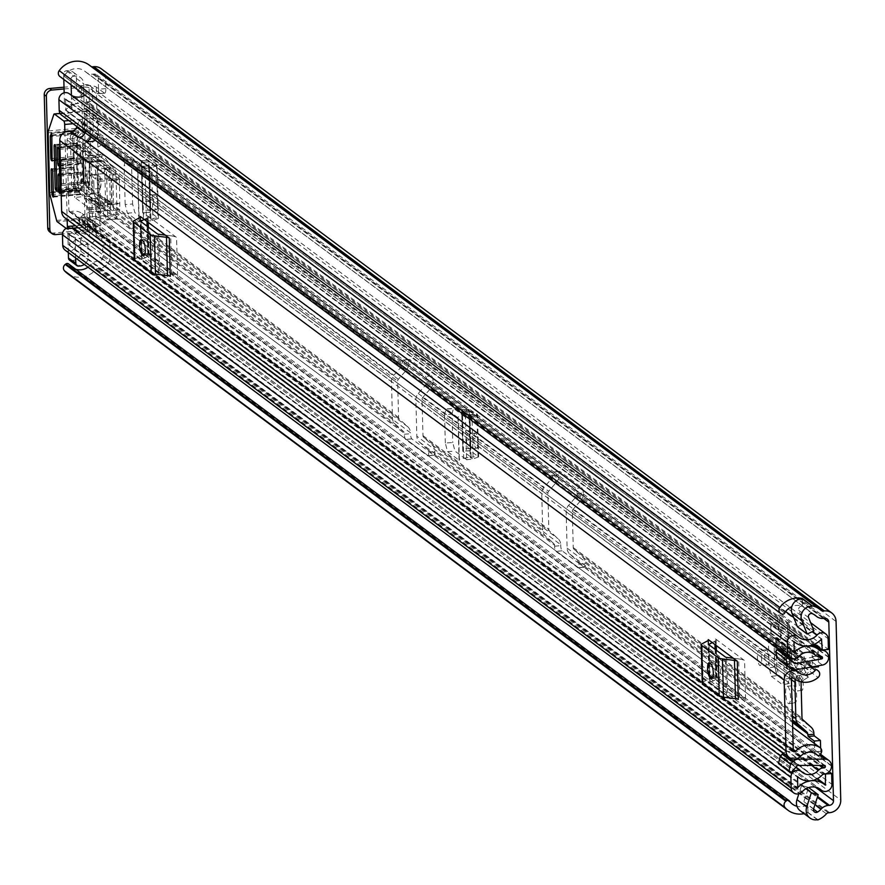<?xml version="1.0" encoding="UTF-8"?>
<svg xmlns="http://www.w3.org/2000/svg" width="885" height="885" viewBox="0 0 885 885"><rect width="100%" height="100%" fill="white"/><g stroke="black" fill="none" stroke-linecap="round" stroke-linejoin="round"><path stroke-width="0.66" stroke-dasharray="4.42 3.32" d="M470.687 442.898A7.567 2.024 -95.2 0 0 467.888 433.783A7.567 2.024 -95.2 0 0 466.461 439.745A7.567 2.024 -95.2 0 0 469.249 448.85A7.567 2.024 -95.2 0 0 470.687 442.898M477.944 442.234A7.567 2.024 -95.2 0 0 475.156 433.13A7.567 2.024 -95.2 0 0 473.718 439.093A7.567 2.024 -95.2 0 0 476.506 448.197A7.567 2.024 -95.2 0 0 477.944 442.234M146.468 221.283L152.972 220.476L158.481 218.407L150.207 212.201L142.662 212.643L141.224 160.727L141.334 162.232L148.89 161.878L150.207 212.201L148.78 160.506L148.89 161.878L141.534 162.398L149.443 165.705L142.95 166.701L145.085 168.294L146.468 221.283L134.83 212.621L132.606 204.015L125.161 204.535L127.385 213.141L139.21 221.947L137.817 168.946A7.567 1.693 178.5 0 1 137.518 168.493A7.567 1.693 178.5 0 1 142.142 166.8L142.95 166.701L133.447 159.621L126.002 160.141L137.817 168.946M131.588 165.185L132.982 159.466L125.537 159.986L124.143 165.705L131.588 165.185L132.606 204.015M764.662 655.829A7.567 2.024 -95.2 0 0 767.45 664.934A7.567 2.024 -95.2 0 0 768.888 658.971A7.567 2.024 -95.2 0 0 766.089 649.867A7.567 2.024 -95.2 0 0 764.662 655.829M798.978 681.384A7.567 2.024 -95.2 0 0 801.766 690.499A7.567 2.024 -95.2 0 0 803.204 684.536A7.567 2.024 -95.2 0 0 800.405 675.432A7.567 2.024 -95.2 0 0 798.978 681.384M788.989 657.5L803.868 668.595L796.6 668.463L781.732 657.389L788.989 657.5L790.25 648.893L787.075 640.729L782.428 639.147L776.897 638.992L792.108 650.32A1.449 1.361 -53.3 0 1 790.836 649.026L791.057 657.699A9.016 8.452 -53.3 0 1 786.842 656.128A9.016 8.452 -53.3 0 1 783.568 649.678L768.368 638.35A9.016 8.452 126.7 0 0 771.631 644.8A9.016 8.452 126.7 0 0 775.857 646.371L775.625 637.698A1.449 1.361 126.7 0 0 776.897 638.992L776.267 646.393L791.478 657.721A9.016 8.452 -53.3 0 1 791.057 657.699L789.387 657.909L789.918 678.253L788.092 683.762L782.528 684.691L789.962 683.408L778.877 675.366L776.698 667.246L775.028 667.522L777.207 675.653L778.877 675.366M803.79 668.54L808.027 676.925L797.407 669.027L789.066 657.566L782.55 661.305L797.297 672.29L803.868 668.595L805.383 660.166L798.215 659.402L796.987 657.854L797.728 658.108L781.798 646.537L782.428 639.147L797.617 650.453L796.987 657.854L791.478 657.721L792.108 650.32L797.617 650.453L802.253 652.035L805.383 660.166L790.25 648.893L783.081 648.13L781.798 646.537L776.267 646.393A9.016 8.452 126.7 0 1 775.857 646.371L776.698 667.246M789.387 657.909L789.619 678.386L787.783 683.53L789.464 683.253L791.29 678.109L791.057 657.754M100.868 238.264A5.819 1.549 84.8 0 1 102.649 245.145L109.906 244.481A5.819 1.549 -95.2 0 0 108.136 237.611L100.868 238.264L92.825 232.268L89.042 87.726L97.085 93.721L104.341 93.069L96.299 87.073A11.925 2.677 -1.5 0 0 81.52 85.624L64.008 87.195M104.341 93.069A5.819 1.549 -95.2 0 0 104.718 93.19A5.819 1.549 -95.2 0 0 105.824 88.611L105.525 77.272A11.925 11.184 126.7 0 0 101.211 68.742M109.906 244.481L110.205 255.82L840.75 800.04M55.589 234.602L53.465 233.032L85.303 230.155A11.925 2.677 178.5 0 1 100.082 231.605L108.136 237.611M787.927 640.054L778.169 632.786L777.705 615.252L787.462 622.52L787.927 640.054L789.973 622.288L780.216 615.02L778.169 632.786M153.57 200.596A7.567 2.024 -95.2 0 0 156.368 209.712A7.567 2.024 -95.2 0 0 157.807 203.749A7.567 2.024 -95.2 0 0 155.008 194.645A7.567 2.024 -95.2 0 0 153.57 200.596M466.605 459.78L473.121 458.961L478.63 456.903L470.344 450.686L462.8 451.129L461.638 409.7L461.76 411.204L469.304 410.85L470.344 450.686L469.194 409.478L469.304 410.85L461.948 411.37L469.858 414.678L463.364 415.684L465.499 417.266L466.605 459.78L454.978 451.107L452.755 442.511L445.31 443.02L447.533 451.627L459.348 460.432L458.242 417.919A7.567 1.693 178.5 0 1 457.932 417.466A7.567 1.693 178.5 0 1 462.556 415.773L463.364 415.684L453.861 408.604L446.416 409.113L458.242 417.919M452.014 414.169L453.408 408.439L445.963 408.959L444.569 414.678L452.014 414.169L452.755 442.511M150.538 204.402A7.567 2.024 -95.2 0 0 147.751 195.297A7.567 2.024 -95.2 0 0 146.313 201.249A7.567 2.024 -95.2 0 0 149.111 210.364A7.567 2.024 -95.2 0 0 150.538 204.402M761.631 659.624A7.567 2.024 -95.2 0 0 758.832 650.519A7.567 2.024 -95.2 0 0 757.394 656.482A7.567 2.024 -95.2 0 0 760.193 665.586A7.567 2.024 -95.2 0 0 761.631 659.624M795.947 685.189A7.567 2.024 -95.2 0 0 793.148 676.085A7.567 2.024 -95.2 0 0 791.71 682.047A7.567 2.024 -95.2 0 0 794.509 691.152A7.567 2.024 -95.2 0 0 795.947 685.189M445.31 443.02L444.569 414.678M125.161 204.535L124.143 165.705M770.647 623.272L772.019 623.151L770.89 632.908L770.647 623.272L780.404 630.54L781.776 630.419L780.647 640.176L780.404 630.54M770.89 632.908L780.647 640.176M768.368 638.35L769.142 667.854L771.322 676.35L777.207 675.653M783.568 649.678L784.342 679.182L789.918 678.253M771.322 676.35L782.528 684.691L784.342 679.182M88.002 267.182A14.547 13.629 126.7 0 0 90.635 264.825A10.476 9.812 -53.3 0 1 97.638 261.219L98.866 261.108A4.359 4.093 126.7 0 0 102.948 256.473L102.649 245.145M105.824 88.611L98.567 89.263L98.268 77.935A4.359 4.093 126.7 0 0 93.965 74.052L92.737 74.163A10.476 9.812 -53.3 0 1 86.221 72.36A10.476 9.812 -53.3 0 1 85.579 71.84A14.547 13.629 126.7 0 0 84.695 71.121A14.547 13.629 126.7 0 0 64.085 76.132L64.041 76.21A2.323 2.179 -53.3 0 1 60.965 77.161L780.968 613.637M98.567 89.263A5.819 1.549 84.8 0 1 97.461 93.854A5.819 1.549 84.8 0 1 97.085 93.721M800.217 810.76A10.476 9.812 126.7 0 0 807.961 812.375L807.762 804.797A2.909 2.721 -53.3 0 1 803.823 801.611L808.658 787.561M797.429 626.768L804.177 623.604L798.823 610.307A2.909 2.721 -53.3 0 1 802.573 606.435L802.374 598.857M812.33 613.703L802.407 606.313A14.547 13.629 126.7 0 0 791.843 606.568M813.525 809.089L807.596 804.675A14.547 13.629 126.7 0 1 796.965 806.29M789.597 801.179L69.008 264.416A14.547 13.629 126.7 0 0 71.84 267.325A14.547 13.629 126.7 0 0 75.811 269.317M91.321 66.629A2.909 2.721 -53.3 0 1 90.558 66.154A22.103 20.72 126.7 0 0 89.208 65.047M804.122 813.669A22.103 20.72 126.7 0 0 807.806 812.563L807.596 804.675M67.315 273.388A22.103 20.72 126.7 0 0 95.89 269.582A2.909 2.721 -53.3 0 1 97.837 268.586L99.065 268.476A11.925 11.184 126.7 0 0 110.205 255.82M817.397 819.709L807.806 812.563M89.042 87.726A4.359 0.973 -1.5 0 0 83.632 87.195L87.416 231.737A4.359 0.973 178.5 0 1 92.825 232.268M64.063 88.965L83.632 87.195M87.416 231.737L62.481 233.983M53.465 233.032A5.819 5.454 -53.3 0 1 49.848 232.025M807.961 812.375L817.718 819.643M802.407 606.313L802.208 598.857M808.459 787.418L801.589 785.482L805.947 788.734M801.589 785.482L798.878 793.756M804.177 623.604L813.934 630.883M776.897 675.421L774.707 666.925L774.176 646.581L775.028 667.522M775.857 646.426L774.176 646.581M781.732 657.389L783.081 648.13L798.215 659.402L796.6 668.463L797.297 672.29L801.843 681.207L791.223 673.286L782.55 661.305L781.732 657.389M808.436 677.08L801.843 681.207L808.436 677.08M772.019 623.151L781.776 630.419M777.705 615.252L780.216 615.02M787.462 622.52L789.973 622.288M142.142 166.8L143.525 219.801A7.567 1.693 -1.5 0 0 138.901 221.482A7.567 1.693 -1.5 0 0 139.21 221.947M143.525 219.801L150.826 218.462L142.85 212.909L141.334 162.232L142.662 212.643L150.207 212.334M145.085 168.294L145.892 168.194L142.95 166.701M148.879 161.734L156.501 164.92L157.884 217.688L150.041 218.982L148.647 166.059L149.443 165.705L150.826 218.462M148.768 160.395L141.202 160.605L148.768 160.395M158.481 218.407L157.099 165.595L156.501 164.92L149.443 165.705M157.099 165.595L151.589 167.553L145.892 168.194M462.556 415.773L463.674 458.286A7.567 1.693 -1.5 0 0 459.049 459.979A7.567 1.693 -1.5 0 0 459.348 460.432M463.674 458.286L470.964 456.959L462.999 451.405L461.76 411.204L462.8 451.129L470.355 450.83M465.499 417.266L466.306 417.167L463.364 415.684M469.304 410.717L476.915 413.892L478.022 456.173L470.178 457.479L469.072 415.032L469.858 414.678L470.964 456.959M469.183 409.368L461.627 409.578L469.183 409.368M478.63 456.903L477.524 414.567L476.915 413.892L469.858 414.678M477.524 414.567L472.004 416.525L466.306 417.167M738.3 699.482L709.272 677.855L708.288 640.452M170.307 276.352L141.268 254.725L140.295 217.323M716.529 677.202L715.522 638.937L744.562 660.564L745.557 698.829A14.547 3.263 -1.5 0 0 739.683 697.17L727.658 695.676A2.909 0.653 178.5 0 1 726.485 695.344L709.914 682.999A2.909 0.653 178.5 0 1 709.803 682.822A2.909 0.653 178.5 0 1 710.047 682.556L715.876 679.437A14.547 3.263 -1.5 0 0 717.104 678.076A14.547 3.263 -1.5 0 0 716.529 677.202L745.557 698.829M90.923 136.987A13.629 12.766 -53.3 0 0 91.542 135.604L83.411 129.542A13.629 12.766 -53.3 0 1 69.373 138.635A1.449 1.361 126.7 0 0 67.05 139.885L68.908 210.73A1.449 1.361 126.7 0 0 71.276 211.559L79.407 217.621L79.606 225.31L71.475 219.259L72.869 218.849A5.819 5.454 126.7 0 1 79.141 221.604L81.641 226.914L88.223 223.385L85.734 218.075A13.629 12.766 126.7 0 0 82.006 213.506A13.629 12.766 126.7 0 0 71.276 211.559M148.536 254.072L147.53 215.818L176.569 237.445L177.564 275.7A14.547 3.263 -1.5 0 0 171.69 274.051L159.665 272.547A2.909 0.653 178.5 0 1 158.492 272.215L141.921 259.88A2.909 0.653 178.5 0 1 141.81 259.703A2.909 0.653 178.5 0 1 142.054 259.427L147.883 256.318A14.547 3.263 -1.5 0 0 149.111 254.946A14.547 3.263 -1.5 0 0 148.536 254.072L177.564 275.7M69.373 138.635L77.504 144.686L77.294 136.998M87.405 141.423A13.629 12.766 -53.3 0 1 77.504 144.686L77.703 137.297M793.248 749.385L79.816 217.92L79.606 225.31L81 224.912A5.819 5.454 126.7 0 1 87.283 227.666L89.772 232.965L96.354 229.447L93.865 224.137A13.629 12.766 126.7 0 0 90.137 219.568A13.629 12.766 126.7 0 0 79.407 217.621L79.816 217.92A19.924 18.673 -53.3 0 1 104.076 214.292A4.359 4.093 126.7 0 1 104.308 214.447L792.661 727.238L104.076 214.292M793.624 678.164L77.902 144.996A19.924 18.673 -53.3 0 0 78.643 145.571A19.924 18.673 -53.3 0 0 102.251 144.244A4.359 4.093 126.7 0 0 102.461 137.673L101.399 136.788A1.449 1.361 126.7 0 0 99.43 137.031A12.368 11.582 -53.3 0 1 95.381 140.306M83.787 139.941A12.368 11.582 -53.3 0 1 83.157 139.509A12.368 11.582 -53.3 0 1 82.703 139.144L798.535 672.401M80.015 225.609A9.016 8.452 126.7 0 0 84.894 222.876A12.368 11.582 -53.3 0 1 100.58 221.062A12.368 11.582 -53.3 0 1 101.653 221.969A1.449 1.361 126.7 0 0 103.633 221.858L104.64 220.796A4.359 4.093 126.7 0 0 104.308 214.447M76.929 126.555L78.887 121.488L85.624 123.811L83.411 129.542M64.915 217.843A9.016 8.452 126.7 0 0 71.475 219.259M89.772 232.965L81.641 226.914M96.354 229.447L88.223 223.385M85.06 132.617L87.018 127.54L78.887 121.488M91.542 135.604L93.755 129.874L85.624 123.811M87.018 127.54L93.755 129.874M739.683 697.17L738.676 658.916L733.3 658.241M712.27 642.576L714.87 641.183L714.958 644.579M715.522 638.937A14.547 3.263 178.5 0 1 716.109 639.822A14.547 3.263 178.5 0 1 714.87 641.183M738.676 658.916A14.547 3.263 178.5 0 1 744.562 660.564M716.706 662.345A7.268 1.947 -95.2 0 0 716.231 662.19A7.268 1.947 -95.2 0 0 714.892 668.761A7.268 1.947 -95.2 0 0 717.071 676.516L718.697 677.733A7.268 1.947 -95.2 0 0 719.162 677.888A7.268 1.947 -95.2 0 0 720.512 671.317A7.268 1.947 -95.2 0 0 718.332 663.562L716.706 662.345L709.438 663.009M702.236 683.021A10.476 2.345 178.5 0 1 703.133 682.036L708.951 678.928A6.98 1.56 -1.5 0 0 709.549 678.275A6.98 1.56 -1.5 0 0 709.272 677.855M171.69 274.051L170.683 235.786L165.307 235.111M144.266 219.447L146.877 218.053L146.965 221.46M147.53 215.818A14.547 3.263 178.5 0 1 148.105 216.692A14.547 3.263 178.5 0 1 146.877 218.053M170.683 235.786A14.547 3.263 178.5 0 1 176.569 237.445M148.702 239.227A7.268 1.947 -95.2 0 0 148.237 239.072A7.268 1.947 -95.2 0 0 146.899 245.632A7.268 1.947 -95.2 0 0 149.078 253.398L150.704 254.603A7.268 1.947 -95.2 0 0 151.169 254.769A7.268 1.947 -95.2 0 0 152.519 248.198A7.268 1.947 -95.2 0 0 150.328 240.432L148.702 239.227L141.445 239.879M134.243 259.902A10.476 2.345 178.5 0 1 135.128 258.918L140.958 255.809A6.98 1.56 -1.5 0 0 141.556 255.145A6.98 1.56 -1.5 0 0 141.268 254.725M791.754 692.568A8.728 2.334 84.8 0 1 793.414 685.687A8.728 2.334 84.8 0 1 796.633 696.196A8.728 2.334 84.8 0 1 794.973 703.077A8.728 2.334 84.8 0 1 791.754 692.568M785.614 693.121A8.728 2.334 84.8 0 1 787.263 686.24A8.728 2.334 84.8 0 1 790.493 696.749A8.728 2.334 84.8 0 1 788.834 703.63A8.728 2.334 84.8 0 1 785.614 693.121M542.704 529.949L541.753 493.675A9.016 8.452 -53.3 0 1 544.131 487.237L552.085 478.199A2.622 2.456 126.7 0 0 552.782 476.329L552.749 475.356A4.359 1.162 84.8 0 1 553.579 471.915A4.359 1.162 84.8 0 1 553.855 472.015L575.814 488.365A4.359 1.162 84.8 0 1 577.142 493.531L577.175 494.505A2.622 2.456 -53.3 0 1 576.478 496.374L568.524 505.412A9.016 8.452 126.7 0 0 566.157 511.851L567.097 548.125A9.016 8.452 126.7 0 0 569.796 554.11L578.193 561.665A2.622 2.456 -53.3 0 1 578.978 563.402L579 564.376A4.359 1.162 84.8 0 1 578.17 567.816A4.359 1.162 84.8 0 1 577.894 567.728L555.935 551.366A4.359 1.162 84.8 0 1 554.607 546.211L554.585 545.237A2.622 2.456 126.7 0 0 553.8 543.501L545.403 535.934A9.016 8.452 -53.3 0 1 542.704 529.949L416.824 436.183A9.016 8.452 126.7 0 0 419.523 442.168L427.92 449.724A2.622 2.456 -53.3 0 1 428.705 451.461L428.727 452.434A4.359 1.162 84.8 0 1 427.897 455.875A4.359 1.162 84.8 0 1 427.621 455.775L405.662 439.425A4.359 1.162 84.8 0 1 404.334 434.258L404.312 433.285A2.622 2.456 126.7 0 0 403.527 431.548L395.13 423.992A9.016 8.452 -53.3 0 1 392.431 418.008L391.48 381.734A9.016 8.452 -53.3 0 1 393.858 375.284L401.812 366.257A2.622 2.456 126.7 0 0 402.509 364.388L402.476 363.414A4.359 1.162 84.8 0 1 403.306 359.974A4.359 1.162 84.8 0 1 403.582 360.073L425.541 376.424A4.359 1.162 84.8 0 1 426.869 381.579L426.902 382.552A2.622 2.456 -53.3 0 1 426.205 384.422L418.251 393.46A9.016 8.452 126.7 0 0 415.884 399.898L416.824 436.183M814.51 644.214L86.52 101.897L85.756 91A20.654 19.359 -53.3 0 1 71.287 97.947A18.474 17.313 -53.3 0 1 82.526 101.167A18.474 17.313 -53.3 0 1 83.821 102.24L85.403 102.173A7.567 7.091 -53.3 0 1 92.859 108.888L93.379 128.978A9.016 8.452 -53.3 0 1 91.011 135.416L83.046 144.454A2.622 2.456 126.7 0 0 82.36 146.324L83.312 182.598A2.622 2.456 126.7 0 0 84.097 184.334L92.494 191.901A9.016 8.452 -53.3 0 1 95.182 197.886L410.452 432.732L410.474 433.705A4.359 1.162 -95.2 0 0 411.813 438.872L433.761 455.222A4.359 1.162 -95.2 0 0 434.048 455.321A4.359 1.162 -95.2 0 0 434.867 451.881L434.845 450.908L560.725 544.684A9.016 8.452 126.7 0 0 558.026 538.699L549.629 531.133A2.622 2.456 -53.3 0 1 548.844 529.396L547.903 493.122A2.622 2.456 -53.3 0 1 548.589 491.252L556.543 482.214A9.016 8.452 126.7 0 0 558.922 475.776L558.889 474.802L552.749 475.356M426.869 381.579L433.019 381.026L433.042 381.999A9.016 8.452 -53.3 0 1 430.674 388.438L422.709 397.476A2.622 2.456 126.7 0 0 422.023 399.345L422.975 435.63A2.622 2.456 126.7 0 0 423.749 437.367L432.145 444.923A9.016 8.452 -53.3 0 1 434.845 450.908M577.142 493.531L583.292 492.978L583.315 493.952A9.016 8.452 -53.3 0 1 580.947 500.39L572.982 509.428A2.622 2.456 126.7 0 0 572.296 511.298L573.248 547.572A2.622 2.456 126.7 0 0 574.022 549.308L582.418 556.875A9.016 8.452 -53.3 0 1 585.118 562.849L813.857 733.256M801.047 681.859L801.036 681.693A2.622 2.456 -53.3 0 1 801.721 679.824L809.686 670.786A9.016 8.452 126.7 0 0 812.054 664.347L812.397 662.257L818.503 666.803M795.283 679.392A9.016 8.452 -53.3 0 1 797.263 675.808L805.228 666.77A2.622 2.456 126.7 0 0 805.914 664.9L806.257 662.81L812.353 667.356L812.076 656.593L818.216 656.039L818.47 665.763M820.594 656.57L812.065 650.221L812.242 656.714M68.034 104.95A2.909 2.721 -53.3 0 1 64.417 102.549L71.729 107.992A2.909 2.721 126.7 0 0 75.358 110.404L68.034 104.95A12.069 11.317 -53.3 0 1 78.71 106.3A12.069 11.317 -53.3 0 1 79.55 106.996A6.693 6.272 126.7 0 0 84.186 108.534L85.568 108.412A1.162 1.095 -53.3 0 1 86.719 109.441L87.239 129.531A2.622 2.456 -53.3 0 1 86.553 131.4L78.588 140.438A9.016 8.452 126.7 0 0 76.221 146.877L77.172 183.151A9.016 8.452 126.7 0 0 79.871 189.136L88.257 196.702A2.622 2.456 -53.3 0 1 89.042 198.439L89.573 218.518A1.162 1.095 -53.3 0 1 88.489 219.757L87.095 219.878A6.693 6.272 126.7 0 0 82.57 222.246A12.069 11.317 -53.3 0 1 71.22 226.35L73.665 228.175M583.292 492.978A4.359 1.162 -95.2 0 0 581.954 487.812L560.006 471.462A4.359 1.162 -95.2 0 0 559.718 471.362A4.359 1.162 -95.2 0 0 558.889 474.802M818.382 656.161L818.216 649.667A7.268 6.814 -53.3 0 1 812.021 657.301L785.725 662.013A7.854 7.357 -53.3 0 1 780.714 661.106M433.019 381.026A4.359 1.162 -95.2 0 0 431.681 375.871L409.733 359.509A4.359 1.162 -95.2 0 0 409.445 359.421A4.359 1.162 -95.2 0 0 408.627 362.861L408.649 363.823A9.016 8.452 126.7 0 1 406.27 370.273L398.316 379.311A2.622 2.456 -53.3 0 0 397.63 381.181L398.582 417.454A2.622 2.456 -53.3 0 0 399.356 419.191L407.753 426.747A9.016 8.452 126.7 0 1 410.452 432.732M814.344 743.389L814.897 758.423L824.267 765.403M95.182 197.886L95.713 217.964A7.567 7.091 -53.3 0 1 88.644 225.985L87.062 226.217A18.474 17.313 -53.3 0 1 74.816 232.722L74.816 232.744A20.654 19.359 -53.3 0 1 88.533 236.207A20.654 19.359 -53.3 0 1 89.584 237.047L89.772 226.062L95.912 225.509L829.19 771.764M814.731 751.929L816.689 751.763A7.268 6.814 -53.3 0 1 821.048 757.87L820.959 754.573M820.926 753.467L820.627 748.135M560.725 544.684L560.747 545.658A4.359 1.162 -95.2 0 0 562.086 550.813L584.034 567.163A4.359 1.162 -95.2 0 0 584.321 567.263A4.359 1.162 -95.2 0 0 585.14 563.822L585.118 562.849M112.893 180.164L112.727 174.079L104.684 168.073L105.636 204.358L113.678 210.353L112.893 180.164L119.442 179.92A7.854 1.759 -1.5 0 0 118.9 179.622A7.854 1.759 -1.5 0 0 109.707 178.958L97.981 180.02L99.773 181.348L111.499 180.297L112.129 204.38L113.933 204.557M82.36 146.324L110.824 167.519L111.776 203.804L119.829 209.8L119.442 179.92M119.032 179.611L118.878 173.526L112.727 174.079L391.48 381.734M89.739 181.414L89.418 181.171A7.567 1.693 178.5 0 1 89.651 181.414L89.894 187.509L97.947 193.505L96.996 157.231L90.856 157.784L82.803 151.777L83.754 188.062L91.808 194.058L90.856 157.784L104.684 168.073L110.824 167.519L397.63 381.181M82.969 157.873L89.108 157.32L89.418 181.171M60.324 160.827L61.021 161.347L83.644 159.311A7.567 1.693 -1.5 0 0 89.086 157.541A7.567 1.693 -1.5 0 0 89.02 157.331A7.567 1.693 -1.5 0 0 88.788 157.076M76.221 146.877L82.803 151.777L88.954 151.224L89.108 157.32M83.599 181.967L89.651 181.414A7.567 1.693 178.5 0 1 89.717 181.624A7.567 1.693 178.5 0 1 84.274 183.394L61.651 185.441L60.954 184.91M83.312 182.598L89.894 187.509L83.754 188.062L77.172 183.151M113.523 204.258L119.663 203.705M112.129 204.38L100.403 205.442L98.611 204.103L110.337 203.052A7.854 1.759 178.5 0 1 119.53 203.716A7.854 1.759 178.5 0 1 120.072 204.004M398.582 417.454L119.829 209.8L113.678 210.353L392.431 418.008M798.115 636.702L69.683 94.064A14.26 13.364 126.7 0 0 70.413 94.651A14.26 13.364 126.7 0 0 71.342 95.281M86.52 101.897L92.66 101.344L92.383 90.602A6.693 6.272 126.7 0 0 81.376 86.896A14.26 13.364 -53.3 0 1 76.685 90.359L84.009 95.812M71.729 107.992L71.663 105.381A18.474 17.313 126.7 0 0 65.833 109.972L65.534 98.932A20.654 19.359 126.7 0 0 66.585 99.784A20.654 19.359 126.7 0 0 71.585 102.406L71.397 95.314M75.358 110.404A12.069 11.317 126.7 0 0 70.324 113.944A6.693 6.272 -53.3 0 1 61.629 115.161M95.912 225.509L96.188 236.251A6.693 6.272 126.7 0 1 85.436 241.926A14.26 13.364 -53.3 0 0 84.706 241.339A14.26 13.364 -53.3 0 0 80.59 239.315L87.914 244.769A14.26 13.364 126.7 0 0 75.391 247.534A14.26 13.364 126.7 0 0 73.743 249.083A6.693 6.272 -53.3 0 1 65.158 250.167M75.656 257.989L75.203 240.432A20.654 19.359 126.7 0 0 69.362 244.99L69.074 233.95A18.474 17.313 126.7 0 0 70.358 235.012A18.474 17.313 126.7 0 0 75.125 237.468L75.059 234.846L67.736 229.403A2.909 2.721 -53.3 0 1 71.22 226.35M66.187 228.407A6.693 6.272 -53.3 0 1 72.105 228.308M801.777 771.831L73.344 229.182A12.069 11.317 126.7 0 0 74.185 229.879A12.069 11.317 126.7 0 0 75.325 230.631M78.533 231.804A2.909 2.721 126.7 0 0 75.059 234.846M812.065 650.221A0.874 0.819 -53.3 0 1 811.324 651.139L786.975 655.497M785.57 655.752L785.028 655.851A1.449 1.361 -53.3 0 1 783.911 655.542L777.34 649.623M812.076 656.593L818.216 656.039M820.871 751.376L816.689 751.763A7.268 6.814 -53.3 0 0 814.488 751.387L788.07 751.42L797.418 758.39M824.521 765.403L814.111 757.649L787.694 757.682L798.104 765.436M814.565 751.819L820.716 751.254M92.66 101.344L828.415 649.446M64.417 102.549L64.162 92.803M63.808 79.429L63.665 73.864A2.909 2.721 -53.3 0 1 66.386 70.778L67.78 70.656A8.728 8.175 -53.3 0 1 73.212 72.161A8.728 8.175 -53.3 0 1 76.376 78.4L76.685 90.359M71.287 97.947L78.61 103.412A18.474 17.313 126.7 0 0 71.663 105.381L71.585 102.406A20.654 19.359 126.7 0 0 78.61 103.401L71.287 97.947M68.344 252.535L67.736 229.403M80.59 239.315L80.9 251.274A8.728 8.175 -53.3 0 1 72.747 260.533L71.353 260.666A2.909 2.721 -53.3 0 1 69.539 260.157M89.772 226.062L825.251 773.955M74.816 232.744L82.139 238.187A20.654 19.359 126.7 0 0 75.203 240.432L75.125 237.468A18.474 17.313 -53.3 0 0 82.139 238.176L74.816 232.722M812.353 667.356L813.503 667.257M814.111 757.649A0.874 0.819 -53.3 0 1 814.897 758.423M797.009 765.945L786.599 758.191A1.449 1.361 -53.3 0 1 787.694 757.682M783.358 753.047A7.854 7.357 -53.3 0 1 788.07 751.42M786.599 758.191L780.371 765.271M87.914 244.769L88.223 256.727A8.728 8.175 -53.3 0 1 84.296 264.427M66.386 70.778L73.698 76.232L75.092 76.11A8.728 8.175 -53.3 0 1 80.535 77.603A8.728 8.175 -53.3 0 1 83.699 83.854L83.975 94.452M73.698 76.232A2.909 2.721 126.7 0 0 70.977 79.318L63.665 73.864M71.132 84.883L70.977 79.318M111.776 203.804L105.636 204.358L91.808 194.058L97.947 193.505L111.776 203.804M113.302 180.474L111.499 180.297M98.611 204.103L97.981 180.02M100.403 205.442L99.773 181.348M83.267 181.724L82.482 182.067L81.851 157.972L82.637 157.63M81.851 157.972L59.229 160.019L59.372 165.185M59.87 184.102L82.482 182.067M61.021 161.347L61.651 185.441M92.593 183.848A6.837 1.825 -95.2 0 0 90.071 175.617A6.837 1.825 -95.2 0 0 88.765 181.005A6.837 1.825 -95.2 0 0 91.299 189.235A6.837 1.825 -95.2 0 0 92.593 183.848M97.151 180.252A6.837 1.825 84.8 0 1 98.445 174.865A6.837 1.825 84.8 0 1 100.967 183.095A6.837 1.825 84.8 0 1 99.673 188.483A6.837 1.825 84.8 0 1 97.151 180.252M88.345 185.352A11.638 3.109 -95.2 0 0 84.053 171.347A11.638 3.109 -95.2 0 0 81.84 180.507A11.638 3.109 -95.2 0 0 86.144 194.523A11.638 3.109 -95.2 0 0 88.345 185.352M93.932 184.854A11.638 3.109 -95.2 0 0 89.639 170.838A11.638 3.109 -95.2 0 0 87.427 180.009A11.638 3.109 -95.2 0 0 91.73 194.014A11.638 3.109 -95.2 0 0 93.932 184.854M51.496 168.836L73.555 166.845L74.362 167.453L52.315 169.433M53.399 196.404L80.966 193.915L77.283 190.729L53.321 192.886M49.726 192.764L76.497 190.352L85.037 197.798L90.104 217.422A2.909 0.774 -95.2 0 0 90.701 218.684L100.127 225.708A2.909 0.774 -95.2 0 0 100.315 225.763A2.909 0.774 -95.2 0 0 100.868 223.474L75.546 225.763M52.27 160.915L74.141 158.946L73.333 158.338L52.447 160.218M51.817 135.582L75.789 133.414L79.318 130.936L51.496 133.447M94.817 139.874L98.567 135.615L98.191 121.444A2.909 0.774 -95.2 0 0 97.306 118.015L87.88 110.99A2.909 0.774 -95.2 0 0 87.692 110.924A2.909 0.774 -95.2 0 0 87.327 111.388L83.113 124.11L77.084 128.347L70.346 135.549L72.371 137.064L73.333 158.338M58.41 173.98L80.469 171.989L81.276 172.597L59.218 174.588M59.881 192.996L81.763 191.016L80.944 190.408L60.069 192.299M57.702 147.054L79.761 145.063L80.579 145.671L58.521 147.662M59.184 166.07L81.055 164.09L80.247 163.493L59.361 165.373M54.45 144.631L76.508 142.64L77.316 143.248L55.268 145.24M56.629 190.563L78.511 188.593L77.692 187.985L56.817 189.877M85.037 197.798L100.492 209.302L88.743 198.716L75.325 188.726L80.966 193.915L53.399 195.972M75.325 188.726L74.362 167.453M73.555 166.845L73.698 187.509L71.663 185.994L70.346 135.549M53.299 191.791L76.154 189.722L77.283 190.729M75.789 133.414L74.705 134.42L51.85 136.478M74.141 158.946L73.997 138.281L87.416 148.271L87.482 150.826L101.72 161.424L101.985 156.678A2.909 0.774 84.8 0 1 102.538 154.388A2.909 0.774 84.8 0 1 102.892 154.632L110.182 164.953L114.242 167.973A5.819 1.549 84.8 0 1 116.023 174.854L117.063 214.535A5.819 1.549 84.8 0 1 115.957 219.115A5.819 1.549 84.8 0 1 115.581 218.993L111.521 215.962L104.485 215.619A2.909 0.774 84.8 0 1 103.445 212.112L102.903 206.769L88.677 196.171L88.743 198.716M51.806 135.007L79.053 132.54L79.871 130.67L51.275 133.248M64.882 131.953L67.171 219.524M100.492 209.302L100.868 223.474M88.677 196.171L74.716 197.421L88.943 208.03L89.485 213.373A2.909 0.774 -95.2 0 0 90.524 216.88L97.56 217.223L111.521 215.962M117.063 214.535L113.8 214.834L107.782 219.779L98.368 217.832L97.029 166.811L88.931 155.882A2.909 0.774 -95.2 0 0 88.577 155.649A2.909 0.774 -95.2 0 0 88.035 157.939L87.759 162.685L73.521 152.076L74.716 197.421M73.521 152.076L87.482 150.826M87.416 148.271L93.843 140.969M81.763 191.016L81.276 172.597M59.66 176.082L81.719 174.312M80.469 171.989L80.944 190.408M81.055 164.09L80.579 145.671M79.761 145.063L80.247 163.493M78.511 188.593L77.316 143.248M76.508 142.64L77.692 187.985M76.154 189.722L73.698 187.509M76.497 190.352L71.663 185.994M72.371 137.064L74.705 134.42M79.053 132.54L73.997 138.281M59.87 184.113L59.66 176.303M103.689 160.816L109.497 169.3L109.718 177.808L104.032 173.571L103.689 160.816L89.728 162.066L90.071 174.821L95.757 179.069L95.536 170.562L89.728 162.066M104.994 210.409L104.662 197.654L110.348 201.891L110.57 210.398L91.033 211.67L96.609 211.659L96.388 203.152L90.701 198.915L91.033 211.67M83.677 181.812L83.057 158.149L84.838 159.477L85.458 183.151L83.677 181.812L61.618 183.803L63.41 185.131L62.78 161.468L60.999 160.141L61.618 183.803M98.567 135.615L83.113 124.11M97.56 217.223L98.368 217.832M115.581 218.993L106.277 219.834L107.782 219.779L106.465 169.643L97.029 166.811M106.465 169.643L112.76 175.153L116.023 174.854M96.222 166.203L110.182 164.953M83.057 158.149L60.999 160.141M84.838 159.477L62.78 161.468M85.458 183.151L63.41 185.131M104.662 197.654L90.701 198.915M110.348 201.891L96.388 203.152M110.57 210.398L96.609 211.659M109.497 169.3L95.536 170.562M109.718 177.808L95.757 179.069M104.032 173.571L90.071 174.821M790.836 649.026L775.625 637.698M100.082 231.605L96.299 87.073M105.525 77.272L836.071 621.491M102.948 256.473L815.328 787.163M98.268 77.935L823.714 618.35M798.823 610.307L808.58 617.586M85.579 71.84L814.288 614.688M64.085 76.132L784.707 612.962M784.663 613.039L64.041 76.21M92.737 74.163L823.293 618.383M93.965 74.052L824.521 618.272M69.008 264.416L789.641 801.246M90.635 264.825L815.03 804.454M97.638 261.219L817.353 797.363M98.866 261.108L817.618 796.533M90.558 66.154L821.103 610.373M95.89 269.582L826.435 813.802M97.837 268.586L828.382 812.806M99.065 268.476L829.61 812.695M60.965 77.161L781.599 613.98M85.303 230.155L81.52 85.624M803.823 801.611L813.592 808.879M774.707 666.925L769.142 667.854M789.619 678.386L791.29 678.109M791.588 661.504L785.415 665.785M797.407 669.027L791.234 673.297M806.202 672.39L800.029 676.66M796.987 657.854L781.798 646.537M127.385 213.141L134.83 212.621M147.275 221.195L144.343 219.701M148.647 166.059L151.589 167.553L152.972 220.476L150.041 218.982M150.074 210.066L142.518 210.276M149.786 201.426L142.231 201.647M148.857 166.015L141.301 166.225M447.533 451.627L454.978 451.107M467.424 459.68L464.481 458.187M469.072 415.032L472.004 416.525L473.121 458.961L470.178 457.479M470.223 448.551L462.667 448.772M469.935 439.922L462.368 440.133M469.282 414.988L461.716 415.198M68.908 210.73L793.27 750.347M67.05 139.885L791.411 679.492M99.43 137.031L810.992 667.102M101.653 221.969L815.229 753.544M84.894 222.876L800.726 756.133M102.251 144.244L818.072 677.49M814.488 751.387L103.633 221.858M104.64 220.796L820.461 754.042M818.293 670.918L102.461 137.673M101.399 136.788L812.85 666.77L101.344 136.744M87.283 227.666L79.141 221.604M93.865 224.137L85.734 218.075M81 224.912L72.869 218.849M726.662 657.411L727.658 695.676M715.091 649.336L715.876 679.437M710.047 682.556L709.062 644.844M712.956 676.892L717.071 676.516M711.064 664.215L718.332 663.562M712.336 678.308L718.697 677.733M726.485 695.344L725.479 657.079M708.918 644.745L709.914 682.999M703.133 682.036L702.126 643.782M707.956 640.674L708.951 678.928M158.658 234.282L159.665 272.547M147.087 226.217L147.883 256.318M142.054 259.427L141.069 221.726M144.963 253.763L149.078 253.398M143.071 241.096L150.328 240.432M144.343 255.179L150.704 254.603M158.492 272.215L157.486 233.961M140.925 221.615L141.921 259.88M135.128 258.918L134.133 220.653M139.963 217.544L140.958 255.809M415.884 399.898L541.753 493.675M566.157 511.851L791.422 679.658M567.097 548.125L792.374 715.932M422.975 435.63L548.844 529.396M422.023 399.345L547.903 493.122M572.296 511.298L801.036 681.693M573.248 547.572L801.987 717.967M426.902 382.552L552.782 476.329M577.175 494.505L805.914 664.9M86.719 109.441L821.103 656.526M87.239 129.531L402.509 364.388M583.315 493.952L812.054 664.347M828.614 657.422L818.216 649.667M92.859 108.888L828.603 656.991M93.379 128.978L408.649 363.823M433.042 381.999L558.922 475.776M428.705 451.461L554.585 545.237M89.042 198.439L404.312 433.285M89.573 218.518L823.703 765.403M578.978 563.402L792.54 722.503M95.713 217.964L831.469 766.056M821.048 757.87L831.457 765.625M426.205 384.422L552.085 478.199M576.478 496.374L805.228 666.77M418.251 393.46L544.131 487.237M568.524 505.412L797.263 675.808M427.92 449.724L553.8 543.501M578.193 561.665L792.506 721.33M419.523 442.168L545.403 535.934M569.796 554.11L792.473 719.992M430.674 388.438L556.543 482.214M580.947 500.39L809.686 670.786M422.709 397.476L548.589 491.252M572.982 509.428L801.721 679.824M432.145 444.923L558.026 538.699M582.418 556.875L811.169 727.271M423.749 437.367L549.629 531.133M574.022 549.308L802.772 719.704M406.27 370.273L91.011 135.416L86.553 131.4L401.812 366.257M398.316 379.311L78.588 140.438L393.858 375.284M407.753 426.747L92.494 191.901L88.257 196.702L403.527 431.548M399.356 419.191L84.097 184.334L79.871 189.136L395.13 423.992M81.376 86.896L785.637 611.535M793.712 617.553L812.507 631.547M73.743 249.083L802.175 791.732M85.436 241.926L819.687 788.9M796.135 669.768L785.725 662.013M822.431 665.055L812.021 657.301M790.958 660.265L785.028 655.851M811.324 651.139L818.691 656.626M92.383 90.602L828.128 638.693M70.324 113.944L798.757 656.582M79.55 106.996L813.547 653.794M84.186 108.534L819.93 656.637M85.568 108.412L821.324 656.504M96.188 236.251L831.944 784.342M82.57 222.246L811.722 765.425M87.095 219.878L819.41 765.414M88.489 219.757L820.959 765.403M86.232 91.155L821.656 639.003M85.756 91L821.512 639.092M65.534 98.932L793.933 641.548L65.523 98.921M65.07 99.175L793.502 641.824M65.346 109.817L793.779 652.455M65.833 109.972L793.768 652.245M83.821 102.24L819.565 650.331M84.02 102.306L818.902 649.756M85.403 102.173L813.558 644.612M825.351 785.161L89.595 237.069L825.329 785.15M90.049 236.804L817.43 778.656M69.362 244.99L797.308 787.274M68.875 244.824L797.308 787.473M69.074 233.95L797.462 776.554M68.599 234.193L797.031 776.831M87.062 226.217L822.818 774.309M87.261 226.106L823.017 774.209M88.644 225.985L824.4 774.076M805.892 663.927L812.032 663.374M806.257 662.81L812.397 662.257M783.911 655.542L794.321 663.296M80.9 251.274L88.223 256.727M72.747 260.533L80.07 265.987M78.677 266.108L71.353 260.666M67.78 70.656L75.092 76.11M76.376 78.4L83.699 83.854M110.337 203.052L109.707 178.958M83.644 159.311L84.274 183.394M404.334 434.258L410.474 433.705M408.627 362.861L402.476 363.414M434.867 451.881L428.727 452.434M427.621 455.775L433.761 455.222M411.813 438.872L405.662 439.425M403.582 360.073L409.733 359.509M431.681 375.871L425.541 376.424M554.607 546.211L560.747 545.658M585.14 563.822L579 564.376M562.086 550.813L555.935 551.366M577.894 567.728L584.034 567.163M581.954 487.812L575.814 488.365M553.855 472.015L560.006 471.462M90.701 218.684L57.193 221.704M56.607 220.453L90.104 217.422M87.327 111.388L53.83 114.419M60.114 113.49L87.88 110.99M78.134 227.688L100.127 225.708M97.306 118.015L68.897 120.57M73.112 123.712L98.191 121.444M52.757 171.159L74.816 169.168M73.189 167.951L52.536 169.82M78.765 192.355L50.025 194.943M74.926 130.349L48.155 132.761M48.343 130.936L77.084 128.347M52.425 158.47L72.891 156.623M74.517 157.829L52.458 159.82M82.128 189.899L60.069 191.89M80.093 173.106L59.45 174.964M60.036 190.541L80.502 188.693M81.431 162.984L59.372 164.964M58.963 149.377L81.022 147.397M79.396 146.18L58.742 148.038M59.328 163.614L79.805 161.767M78.876 187.476L56.817 189.467M55.711 146.954L77.769 144.974M76.143 143.757L55.489 145.616M56.784 188.118L77.249 186.27M88.943 208.03L102.903 206.769M89.485 213.373L103.445 212.112M104.485 215.619L90.524 216.88M112.76 175.153L113.8 214.834M114.242 167.973L104.939 168.814M88.931 155.882L102.892 154.632M101.985 156.678L88.035 157.939M101.72 161.424L87.759 162.685M89.385 209.745L103.346 208.484M88.124 161.568L102.085 160.307M475.156 433.13L467.888 433.783M155.008 194.645L147.751 195.297M766.089 649.867L758.832 650.519M800.405 675.432L793.148 676.085M804.731 804.686L814.499 811.954M84.695 71.121L815.24 615.329M86.221 72.36L813.979 614.511M96.686 74.805L827.232 619.024M71.84 267.325L792.462 804.144M90.735 66.298L821.28 610.517M104.718 93.19L97.461 93.854M771.631 644.8L786.842 656.128M776.156 638.738L791.356 650.066M802.253 652.035L787.075 640.729M801.766 690.499L794.509 691.152M767.45 664.934L760.193 665.586M137.518 168.493L138.901 221.482M150.926 218.606L149.543 165.794M156.368 209.712L149.111 210.364M457.932 417.466L459.049 459.979M471.063 457.091L469.957 414.766M476.506 448.197L469.249 448.85M83.157 139.509L798.989 672.755M100.58 221.062L816.413 754.319M78.643 145.571L793.458 678.065M101.786 222.08L815.162 753.511M776.942 656.294L795.161 669.879M69.428 211.769L793.801 751.387M69.318 138.591L793.679 678.209M90.137 219.568L82.006 213.506M85.69 225.708L77.559 219.657M716.109 639.822L716.253 645.541M716.385 650.298L717.104 678.076M708.973 662.843L716.231 662.19M711.905 678.541L719.162 677.888M709.803 682.822L708.797 644.568M708.542 640.01L709.549 678.275M148.105 216.692L148.26 222.423M148.381 227.18L149.111 254.946M140.98 239.724L148.237 239.072M143.912 255.422L151.169 254.769M141.81 259.703L140.803 221.438M140.549 216.891L141.556 255.145M787.263 686.24L793.414 685.687M70.413 94.651L798.845 637.288M84.706 241.339L820.461 789.431M89.949 85.812L790.161 607.431M791.444 608.393L810.627 622.686M78.71 106.3L814.454 654.391M80.015 107.384L813.315 653.65M86.287 108.612L822.043 656.703M85.779 242.191L819.521 788.8M780.548 755.978L795.792 767.328M74.185 229.879L802.618 772.528M86.133 90.945L821.877 639.047M66.585 99.784L793.801 641.514M65.446 110.028L793.878 652.665M82.526 101.167L812.541 644.988M83.843 102.251L819.587 650.353M90.115 103.479L823.581 649.878M88.533 236.207L817.01 778.877M68.986 245.034L797.418 787.672M69.052 233.928L797.485 776.576M70.358 235.012L797.274 776.532M806.169 662.788L812.308 662.234M788.834 703.63L794.973 703.077M820.384 754.142L818.404 752.67M824.997 765.558L814.587 757.803M783.999 655.619L794.409 663.374M73.212 72.161L80.535 77.603M65.468 104.629L72.791 110.083M89.717 181.624L89.086 157.541M83.323 181.79L82.692 157.707M434.048 455.321L427.897 455.875M409.445 359.421L403.306 359.974M559.718 471.362L553.579 471.915M584.321 567.263L578.17 567.816M98.445 174.865L90.071 175.617M89.639 170.838L84.053 171.347M60.069 113.424L87.692 110.924M78.234 227.755L100.315 225.763M53.122 197.123L81.73 194.545M51.407 168.803L73.455 166.811M52.182 160.97L74.24 158.979M59.793 193.041L81.851 191.049M58.31 173.947L80.369 171.956M59.096 166.114L81.154 164.123M57.613 147.021L79.672 145.04M56.54 190.618L78.599 188.627M54.361 144.598L76.42 142.618M107.185 219.911L115.957 219.115M88.577 155.649L102.538 154.388M87.847 162.718L101.808 161.457M91.73 194.014L86.144 194.523M99.673 188.483L91.299 189.235"/><path stroke-width="1.33" d="M812.131 606.125A10.476 9.812 126.7 0 0 801.124 617.265A10.476 9.812 126.7 0 0 801.832 620.739L807.186 634.036L797.429 626.768L792.075 613.471A10.476 9.812 126.7 0 1 791.367 609.997A10.476 9.812 126.7 0 1 802.374 598.857L812.12 605.816A22.103 20.72 -53.3 0 1 819.753 609.267A22.103 20.72 -53.3 0 1 821.103 610.373A2.909 2.721 126.7 0 0 823.094 611.015L824.322 610.904A11.925 11.184 -53.3 0 1 831.756 612.962A11.925 11.184 -53.3 0 1 836.071 621.491L840.75 800.04A11.925 11.184 -53.3 0 1 829.61 812.695L828.382 812.806A2.909 2.721 126.7 0 0 826.435 813.802A22.103 20.72 -53.3 0 1 817.729 819.952L817.718 819.643A10.476 9.812 126.7 0 1 809.974 818.028A10.476 9.812 126.7 0 1 806.18 810.527A10.476 9.812 126.7 0 1 806.711 806.943L811.346 792.75L818.216 794.686L813.592 808.879A2.909 2.721 -53.3 0 0 817.519 812.065L813.525 809.089M807.186 634.036L813.934 630.883L808.58 617.586A2.909 2.721 -53.3 0 1 812.33 613.703A14.547 13.629 -53.3 0 1 815.24 615.329A14.547 13.629 -53.3 0 1 816.125 616.06A10.476 9.812 126.7 0 0 816.767 616.579A10.476 9.812 126.7 0 0 823.293 618.383L824.521 618.272A4.359 4.093 -53.3 0 1 828.814 622.144L833.493 800.693A4.359 4.093 -53.3 0 1 829.411 805.328L828.183 805.438A10.476 9.812 126.7 0 0 821.18 809.034A14.547 13.629 -53.3 0 1 817.519 812.065M798.878 793.756L796.954 799.675A10.476 9.812 126.7 0 0 796.423 803.259A10.476 9.812 126.7 0 0 800.217 810.76L809.974 818.028M791.843 606.568A14.547 13.629 126.7 0 0 784.707 612.962L784.663 613.039A2.323 2.179 126.7 0 1 781.599 613.98L780.968 613.637A4.359 4.093 126.7 0 1 779.84 607.464A22.103 20.72 126.7 0 1 802.197 598.426L812.12 605.816M65.258 264.416L785.88 801.246A4.359 4.093 126.7 0 0 785.072 807.596L64.45 270.766A4.359 4.093 -53.3 0 1 65.258 264.416L65.855 263.962A2.323 2.179 -53.3 0 1 68.51 263.885L789.143 800.715A2.323 2.179 126.7 0 1 789.597 801.179L789.641 801.246A14.547 13.629 126.7 0 0 792.462 804.144A14.547 13.629 126.7 0 0 796.965 806.29M75.811 269.317A14.547 13.629 126.7 0 0 88.002 267.182M819.753 609.267L89.208 65.047A22.103 20.72 126.7 0 0 59.206 70.634L779.84 607.464M60.335 76.807A4.359 4.093 -53.3 0 1 59.206 70.634M831.756 612.962L101.211 68.742A11.925 11.184 126.7 0 0 93.777 66.685L92.549 66.795A2.909 2.721 -53.3 0 1 91.321 66.629M785.072 807.596A22.103 20.72 126.7 0 0 787.949 810.217A22.103 20.72 126.7 0 0 804.122 813.669M64.45 270.766A22.103 20.72 126.7 0 0 67.315 273.388L787.949 810.217M785.88 801.246L786.488 800.781L65.855 263.962M47.735 227.865L49.848 229.436A5.819 5.454 126.7 0 0 51.961 233.596L49.848 232.025A5.819 5.454 -53.3 0 1 47.735 227.865L44.25 94.662A5.819 5.454 -53.3 0 1 49.682 88.489L64.008 87.195M49.682 88.489L51.795 90.071L64.063 88.965M62.481 233.983L55.589 234.602A5.819 5.454 126.7 0 1 51.961 233.596M51.795 90.071A5.819 5.454 126.7 0 0 46.363 96.233L44.25 94.662M49.848 229.436L46.363 96.233M789.143 800.715A2.323 2.179 126.7 0 0 786.488 800.781M805.947 788.734L811.346 792.75M808.658 787.561L818.216 794.686M793.458 678.065L794.464 678.828A19.924 18.673 -53.3 0 0 818.072 677.49A4.359 4.093 126.7 0 0 818.293 670.918L817.231 670.033A1.449 1.361 126.7 0 0 815.262 670.288A12.368 11.582 -53.3 0 1 798.989 672.755A12.368 11.582 -53.3 0 1 798.535 672.401A9.016 8.452 126.7 0 0 798.204 672.135A9.016 8.452 126.7 0 0 788.944 671.737A9.016 8.452 126.7 0 0 784.154 680.156L786.013 751A9.016 8.452 126.7 0 0 789.276 757.449A9.016 8.452 126.7 0 0 800.726 756.133A12.368 11.582 -53.3 0 1 816.413 754.319A12.368 11.582 -53.3 0 1 817.486 755.226A1.449 1.361 126.7 0 0 819.455 755.115L820.461 754.042A4.359 4.093 126.7 0 0 819.908 747.537L792.661 727.249L820.13 747.692M85.06 132.617L84.805 133.27L76.674 127.219A5.819 5.454 -53.3 0 1 70.568 131.091L69.163 130.936A9.016 8.452 126.7 0 0 59.793 140.538L61.64 211.382A9.016 8.452 126.7 0 0 64.915 217.843L789.276 757.449M708.288 640.452L708.265 639.589L737.305 661.217L738.3 699.482A6.98 1.56 -1.5 0 0 735.479 698.685L723.454 697.181A10.476 2.345 178.5 0 1 719.228 695.997L702.657 683.651A10.476 2.345 178.5 0 1 702.236 683.021L701.241 644.767A10.476 2.345 -1.5 0 0 701.661 645.397L702.657 683.651M140.295 217.323L140.272 216.471L169.3 238.098L170.307 276.352A6.98 1.56 -1.5 0 0 167.486 275.567L155.461 274.062A10.476 2.345 178.5 0 1 151.224 272.868L134.664 260.533A10.476 2.345 178.5 0 1 134.243 259.902L133.248 221.637A10.476 2.345 -1.5 0 0 133.657 222.268L134.664 260.533M794.464 678.828A19.924 18.673 -53.3 0 1 793.734 678.242A1.449 1.361 126.7 0 0 791.411 679.492L793.27 750.347A1.449 1.361 126.7 0 0 795.648 751.177A19.924 18.673 -53.3 0 1 819.908 747.537M69.163 130.936L77.703 137.297A9.016 8.452 126.7 0 1 82.371 138.89L776.942 656.294M95.381 140.306A12.368 11.582 -53.3 0 1 83.787 139.941M76.674 127.219L76.929 126.555M84.805 133.27A5.819 5.454 -53.3 0 1 78.699 137.142L70.568 131.091M77.294 136.998L78.699 137.142M90.923 136.987A13.629 12.766 -53.3 0 1 87.405 141.423M733.3 658.241L726.662 657.411A2.909 0.653 -1.5 0 1 725.479 657.079L708.918 644.745A2.909 0.653 -1.5 0 1 708.797 644.568A2.909 0.653 -1.5 0 1 709.051 644.291L712.27 642.576M709.438 663.009A7.268 1.947 -95.2 0 0 708.973 662.843A7.268 1.947 -95.2 0 0 707.635 669.414A7.268 1.947 -95.2 0 0 709.814 677.18L711.44 678.386A7.268 1.947 -95.2 0 0 711.905 678.541A7.268 1.947 -95.2 0 0 713.255 671.981A7.268 1.947 -95.2 0 0 711.064 664.215L709.438 663.009M708.265 639.589A6.98 1.56 178.5 0 1 708.542 640.01A6.98 1.56 178.5 0 1 707.956 640.674L702.126 643.782A10.476 2.345 -1.5 0 0 701.241 644.767M719.228 695.997L718.222 657.732L701.661 645.397M718.222 657.732A10.476 2.345 -1.5 0 0 722.459 658.927L723.454 697.181M735.479 698.685L734.473 660.431L722.459 658.927M734.473 660.431A6.98 1.56 178.5 0 1 737.305 661.217M165.307 235.111L158.658 234.282A2.909 0.653 -1.5 0 1 157.486 233.961L140.925 221.615A2.909 0.653 -1.5 0 1 140.803 221.438A2.909 0.653 -1.5 0 1 141.047 221.173L144.266 219.447M141.445 239.879A7.268 1.947 -95.2 0 0 140.98 239.724A7.268 1.947 -95.2 0 0 139.631 246.284A7.268 1.947 -95.2 0 0 141.821 254.05L143.447 255.256A7.268 1.947 -95.2 0 0 143.912 255.422A7.268 1.947 -95.2 0 0 145.251 248.851A7.268 1.947 -95.2 0 0 143.071 241.096L141.445 239.879M140.272 216.471A6.98 1.56 178.5 0 1 140.549 216.891A6.98 1.56 178.5 0 1 139.963 217.544L134.133 220.653A10.476 2.345 -1.5 0 0 133.248 221.637M151.224 272.868L150.229 234.614L133.657 222.268M150.229 234.614A10.476 2.345 -1.5 0 0 154.466 235.797L155.461 274.062M167.486 275.567L166.48 237.302L154.466 235.797M166.48 237.302A6.98 1.56 178.5 0 1 169.3 238.098M814.344 743.389L814.288 741.044L808.193 736.497L807.717 733.809A2.622 2.456 126.7 0 0 806.932 732.072L798.547 724.505A9.016 8.452 -53.3 0 1 795.847 718.52L794.896 682.246A9.016 8.452 -53.3 0 1 795.283 679.392M807.739 734.782L813.89 734.229L813.857 733.256A9.016 8.452 126.7 0 0 811.169 727.271L802.772 719.704A2.622 2.456 -53.3 0 1 801.987 717.967L801.047 681.859M814.51 644.214L822.265 649.999L828.415 649.446L828.128 638.693A6.693 6.272 126.7 0 0 817.12 634.987A14.26 13.364 -53.3 0 1 798.845 637.288A14.26 13.364 -53.3 0 1 798.115 636.702A6.693 6.272 126.7 0 0 787.351 642.377L787.639 653.008A6.693 6.272 126.7 0 0 798.757 656.582A12.069 11.317 -53.3 0 1 814.454 654.391A12.069 11.317 -53.3 0 1 815.295 655.088A6.693 6.272 126.7 0 0 819.93 656.637L821.324 656.504A1.162 1.095 -53.3 0 1 822.464 657.544L820.594 656.57M818.47 665.763L818.503 666.803L813.503 667.257M822.265 649.999L821.512 639.092A20.654 19.359 -53.3 0 1 795.018 642.422A20.654 19.359 -53.3 0 1 793.967 641.57L794.265 652.61A18.474 17.313 -53.3 0 1 818.282 649.258A18.474 17.313 -53.3 0 1 819.565 650.331L821.158 650.276A7.567 7.091 -53.3 0 1 828.603 656.991L828.614 657.422A7.268 6.814 126.7 0 1 822.431 665.055L796.135 669.768A7.854 7.357 126.7 0 1 790.095 668.098L777.572 658.44L775.559 651.648L777.34 649.623L794.321 663.296A1.449 1.361 126.7 0 0 795.438 663.606L821.734 658.883A0.874 0.819 126.7 0 0 822.475 657.975M824.267 765.403L825.318 766.609A1.162 1.095 -53.3 0 1 824.234 767.848L822.851 767.97A6.693 6.272 126.7 0 0 818.315 770.337A12.069 11.317 -53.3 0 1 802.618 772.528A12.069 11.317 -53.3 0 1 801.777 771.831A6.693 6.272 126.7 0 0 790.891 777.384L791.168 788.026A6.693 6.272 126.7 0 0 802.175 791.732A14.26 13.364 -53.3 0 1 820.461 789.431A14.26 13.364 -53.3 0 1 821.18 790.017A6.693 6.272 126.7 0 0 831.944 784.342L831.657 773.601L825.251 773.955M797.418 758.39L798.48 759.175L824.897 759.142A7.268 6.814 126.7 0 1 831.457 765.625L831.469 766.056A7.567 7.091 -53.3 0 1 824.4 774.076L822.818 774.309A18.474 17.313 -53.3 0 1 798.79 777.661A18.474 17.313 -53.3 0 1 797.507 776.587L797.794 787.628A20.654 19.359 -53.3 0 1 824.278 784.298A20.654 19.359 -53.3 0 1 825.329 785.15L825.517 774.154M820.959 754.573L820.926 753.467M813.89 734.229L814.333 735.944L820.428 740.491L820.627 748.135M71.342 95.281A14.26 13.364 126.7 0 0 71.397 95.314A14.26 13.364 126.7 0 0 84.009 95.812L83.975 94.452M790.062 657.798L61.629 115.161A6.693 6.272 -53.3 0 1 59.206 110.371L58.919 99.728A6.693 6.272 -53.3 0 1 69.683 94.064M793.591 792.805L65.158 250.167A6.693 6.272 -53.3 0 1 62.735 245.377L62.459 234.746A6.693 6.272 -53.3 0 1 66.187 228.407M72.105 228.308A6.693 6.272 -53.3 0 1 73.344 229.182M75.325 230.631A12.069 11.317 126.7 0 0 78.533 231.804L73.665 228.175M786.975 655.497L785.57 655.752M788.889 771.322L778.49 763.567L780.139 756.454L790.548 764.197L788.889 771.322L790.781 773.025L797.009 765.945A1.449 1.361 126.7 0 1 798.104 765.436L824.521 765.403A0.874 0.819 126.7 0 1 825.307 766.178M64.162 92.803L63.808 79.429M68.488 258.077L75.811 263.531A2.909 2.721 126.7 0 0 76.862 265.611L69.539 260.157A2.909 2.721 -53.3 0 1 68.488 258.077L68.344 252.535M829.19 771.764L831.657 773.601M814.288 741.044L820.428 740.491M798.48 759.175A7.854 7.357 126.7 0 0 792.551 761.93L790.548 764.197M780.139 756.454L782.141 754.175A7.854 7.357 -53.3 0 1 783.358 753.047M778.49 763.567L790.781 773.025M780.714 661.106A7.854 7.357 -53.3 0 1 779.685 660.343M775.559 651.648L785.968 659.402L787.75 657.378M785.968 659.402L787.982 666.195L790.095 668.098M787.982 666.195L777.572 658.44M75.811 263.531L75.656 257.989M76.862 265.611A2.909 2.721 126.7 0 0 78.677 266.108L80.07 265.987A8.728 8.175 -53.3 0 0 84.296 264.427M71.397 95.314L71.132 84.883M60.324 160.827L59.229 160.019L59.87 184.102L60.954 184.91M53.321 192.886L51.85 193.018L52.735 196.459L53.122 197.123L53.399 195.972L52.757 171.159L52.315 169.433L51.407 168.803L51.131 169.942L51.706 191.934L53.299 191.791M67.171 219.524L67.36 226.494A2.909 0.774 84.8 0 1 66.806 228.784A2.909 0.774 84.8 0 1 66.618 228.728L57.193 221.704A2.909 0.774 84.8 0 1 56.607 220.453L50.025 194.943A2.909 0.774 84.8 0 1 49.726 192.764L48.155 132.761A2.909 0.774 84.8 0 1 48.343 130.936L53.83 114.419A2.909 0.774 84.8 0 1 54.195 113.944A2.909 0.774 84.8 0 1 54.383 114.01L63.797 121.035A2.909 0.774 84.8 0 1 64.682 124.475L64.882 131.953M52.447 160.218L51.275 160.329L52.27 160.915M51.496 133.447L50.345 135.715L51.817 135.582M59.66 176.082L58.41 173.98L58.034 175.097L58.443 190.684L60.036 190.541M60.069 192.299L58.886 192.399L59.881 192.996M59.24 160.019L58.963 149.377L57.702 147.054L57.337 148.171L57.746 163.758L59.328 163.614M59.361 165.373L58.189 165.473L59.184 166.07M56.817 189.877L55.633 189.976L56.54 190.618L56.817 189.467L55.711 146.954L54.45 144.631L54.085 145.748L55.191 188.262L56.784 188.118M51.85 193.018L51.706 191.934M51.85 136.478L50.257 136.622L50.345 135.715M51.275 160.329L50.832 158.614L52.425 158.47M51.087 133.48L51.806 135.007L52.082 160.937M93.843 140.969L94.817 139.874M59.87 184.113L59.704 193.007M58.886 192.399L58.443 190.684M59.372 165.185L58.996 166.081M58.189 165.473L57.746 163.758M55.633 189.976L55.191 188.262M50.257 136.622L50.832 158.614M815.328 787.163L833.493 800.693M823.714 618.35L828.814 622.144M796.954 799.675L806.711 806.943M814.288 614.688L816.125 616.06M815.03 804.454L821.18 809.034M817.353 797.363L828.183 805.438M817.618 796.533L829.411 805.328M92.549 66.795L823.094 611.015M93.777 66.685L824.322 610.904M792.075 613.471L801.832 620.739M59.793 140.538L784.154 680.156M61.64 211.382L786.013 751M810.992 667.102L815.262 670.288M815.229 753.544L817.486 755.226M793.248 749.385L795.648 751.177M714.958 644.579L715.091 649.336M709.062 644.844L709.051 644.291M709.814 677.18L712.956 676.892M711.44 678.386L712.336 678.308M146.965 221.46L147.087 226.217M141.069 221.726L141.047 221.173M141.821 254.05L144.963 253.763M143.447 255.256L144.343 255.179M791.422 679.658L794.896 682.246M792.374 715.932L795.847 718.52M821.103 656.526L822.464 657.544M823.703 765.403L825.318 766.609M792.54 722.503L807.717 733.809M792.506 721.33L806.932 732.072M792.473 719.992L798.547 724.505M785.637 611.535L793.712 617.553M812.507 631.547L817.12 634.987M819.687 788.9L821.18 790.017M795.438 663.606L790.958 660.265M818.691 656.626L821.734 658.883M819.477 755.104L824.897 759.142M58.919 99.728L787.351 642.377M59.206 110.371L787.639 653.008M813.547 653.794L815.295 655.088M62.735 245.377L791.168 788.026M62.459 234.746L790.891 777.384M811.722 765.425L818.315 770.337M819.41 765.414L822.851 767.97M820.959 765.403L824.234 767.848M818.902 649.756L819.764 650.398M813.558 644.612L821.158 650.276M817.43 778.656L825.805 784.895M808.193 736.497L814.333 735.944M782.141 754.175L792.551 761.93M52.735 196.459L53.399 196.404M54.383 114.01L60.114 113.49M75.546 225.763L67.36 226.494M66.983 228.695L78.134 227.688M68.897 120.57L63.797 121.035M64.682 124.475L73.112 123.712M52.536 169.82L51.131 169.942M59.45 174.964L58.034 175.097M58.742 148.038L57.337 148.171M55.489 145.616L54.085 145.748M813.979 614.511L816.767 616.579M59.914 76.53L780.548 613.36M815.162 753.511L817.607 755.336M795.161 669.879L798.204 672.135M716.253 645.541L716.385 650.298M148.26 222.423L148.381 227.18M790.161 607.431L791.444 608.393M810.627 622.686L825.705 633.914M69.34 93.788L797.772 636.426M813.315 653.65L815.76 655.475M819.521 788.8L821.523 790.294M72.88 228.795L780.548 755.978M795.792 767.328L801.312 771.443M793.801 641.514L795.018 642.422M812.541 644.988L818.282 649.258M823.581 649.878L825.871 651.581M817.01 778.877L824.278 784.298M797.274 776.532L798.79 777.661M828.814 760.425L820.384 754.142M780.183 660.752L790.593 668.507M54.195 113.944L60.069 113.424M66.806 228.784L78.234 227.755"/></g></svg>
